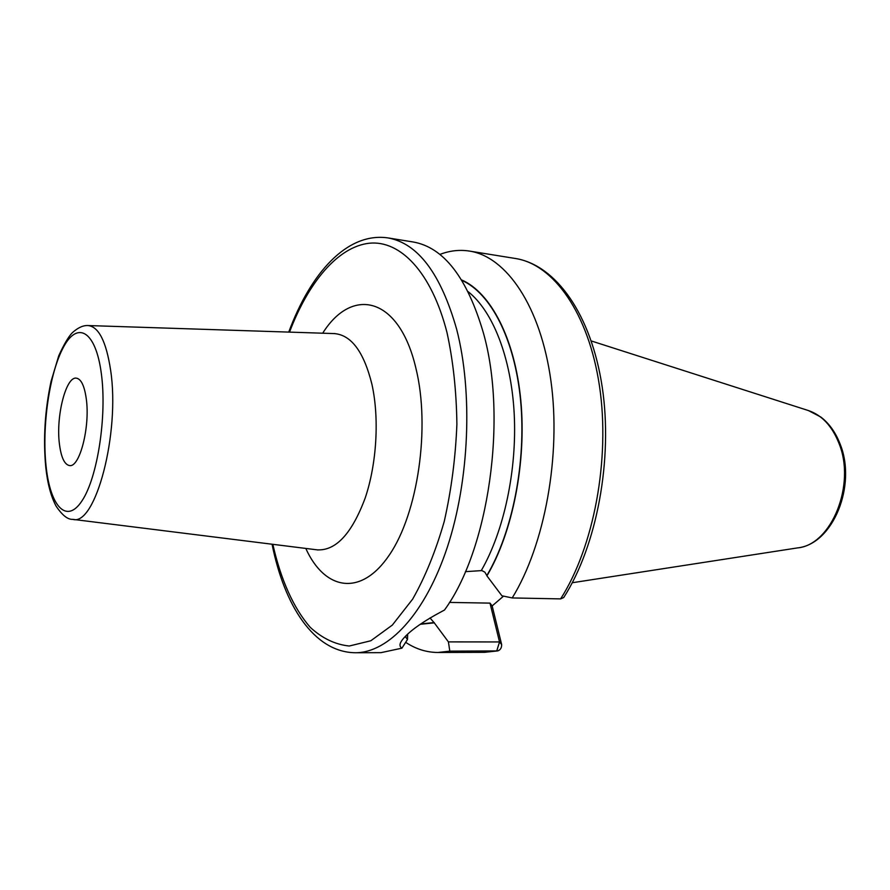 <?xml version="1.0" encoding="UTF-8"?>
<svg xmlns="http://www.w3.org/2000/svg" width="890" height="890" viewBox="0 0 890 890"><rect width="100%" height="100%" fill="white"/><g stroke="black" fill="none" stroke-linecap="round" stroke-linejoin="round"><path stroke-width="1.33" d="M503.551 596.122L492.159 605.923L501.66 644.594C501.671 647.965 500.336 650.078 497.644 650.913L449.806 651.146L448.415 641.89L434.276 622.855L420.258 624.279M430.003 617.949L434.276 622.855M461.899 280.406C490.768 293.155 514.876 339.346 520.628 400.789C526.368 462.188 512.495 532.253 486.852 575.541L486.93 575.863C512.696 532.431 526.624 461.988 520.795 400.355C514.943 338.678 490.635 292.454 461.599 279.916M405.662 642.324C415.752 649.033 426.51 652.415 437.925 652.481L449.806 651.146M512.217 597.947L560.622 598.892C593.841 547.016 610.362 459.351 599.526 386.327C588.724 313.191 553.447 264.263 515.466 258.501L469.464 251.08C506.399 256.643 540.642 306.282 550.932 380.887C561.267 455.368 544.814 544.98 512.217 597.947L501.904 595.777L486.93 575.863M469.464 251.08C459.518 249.534 449.65 250.657 439.86 254.44M355.344 652.748L380.953 652.659L401.924 648.165C399.154 646.429 399.387 643.537 402.603 639.487C409.378 631.01 423.34 621.198 444.477 610.028C488.632 549.976 507.756 418.155 483.326 332.671C467.117 277.624 443.743 247.398 413.216 241.991L387.94 237.908C417.899 243.226 440.806 273.664 456.648 329.244C473.002 392.245 469.397 480.355 447.359 547.105C425.286 613.944 388.329 652.882 355.344 652.748C313.714 652.236 284.288 605.289 272.073 544.224M486.852 575.541L484.839 572.148L481.879 570.59L465.403 571.658M401.924 648.165L407.486 639.476L407.665 634.169M407.486 639.476L405.862 637.396L406.018 635.727M560.622 598.892L563.715 597.546C596.968 545.603 613.099 459.207 602.207 386.983C591.305 314.86 556.183 265.075 515.466 258.501M501.66 644.594L499.524 641.946L448.415 641.89M449.472 602.419L490.001 603.12L499.524 641.946L496.731 651.013L484.516 652.326L437.925 652.481M490.001 603.12L492.159 605.923M59.407 443.876C61.11 457.416 64.492 464.647 69.531 465.559C79.7 467.817 90.257 426.711 86.285 398.887C84.472 385.915 81.179 379.007 76.407 378.161C65.971 376.114 55.814 416.342 59.407 443.876M797.596 547.895C833.151 544.135 856.859 485.184 840.149 444.143C835.688 432.551 829.246 423.518 820.847 417.043L808.387 410.546C821.904 415.129 832.094 426.054 838.97 443.331C856.08 484.772 831.36 544.969 797.596 547.895L572.27 582.739M434.209 622.544L420.692 623.968M468.162 291.686C492.726 311.044 511.194 357.435 514.197 413.672C517.146 469.898 504.018 531.13 481.312 570.535M272.841 544.313C280.684 579.245 293.478 608.215 310.365 627.45C322.291 638.375 335.263 644.56 349.269 646.018L370.807 640.767L392.345 625.069L412.637 599.148C425.164 577.087 435.711 551.133 444.277 521.295C451.352 489.912 455.558 457.549 456.893 424.207C456.448 391.311 453.155 360.728 446.98 332.482C431.528 272.118 400.266 239.966 369.172 243.237C337.922 246.797 308.396 282.275 289.517 332.126M305.782 548.429C324.716 590.304 360.917 597.212 389.364 554.971C417.944 513.274 430.493 427.367 415.953 368.46C399.343 296.57 352.251 285.979 322.692 333.205M317.886 549.987L317.274 549.864C335.942 550.832 351.906 533.566 365.167 498.077C376.793 463.801 379.474 417.989 371.887 384.135C363.821 351.784 351.283 334.94 334.262 333.583L334.885 333.561M72.769 519.348C67.762 519.704 62.155 515.221 55.97 505.909C50.908 496.297 47.515 483.437 45.779 467.339C43.109 438.981 44.878 410.301 51.086 381.287L58.762 355.733C63.969 344.33 68.474 336.665 72.301 332.749C77.897 327.687 83.126 325.284 87.999 325.54C98.712 326.63 106.255 341.526 110.627 370.24C120.284 433.174 95.364 526.58 72.769 519.348L317.274 549.864M101.349 373.655C107.112 415.919 97.488 477.852 81.969 500.87C66.528 524.555 50.218 506.299 46.08 466.193C41.73 426.377 49.529 372.376 63.668 346.811C77.697 320.678 95.82 331.024 101.349 373.655M808.387 410.546L591.272 340.948M497.644 650.913L484.516 652.326M387.94 237.908C346.733 231.912 310.343 273.686 288.738 332.103M87.999 325.54L334.262 333.583"/></g></svg>
